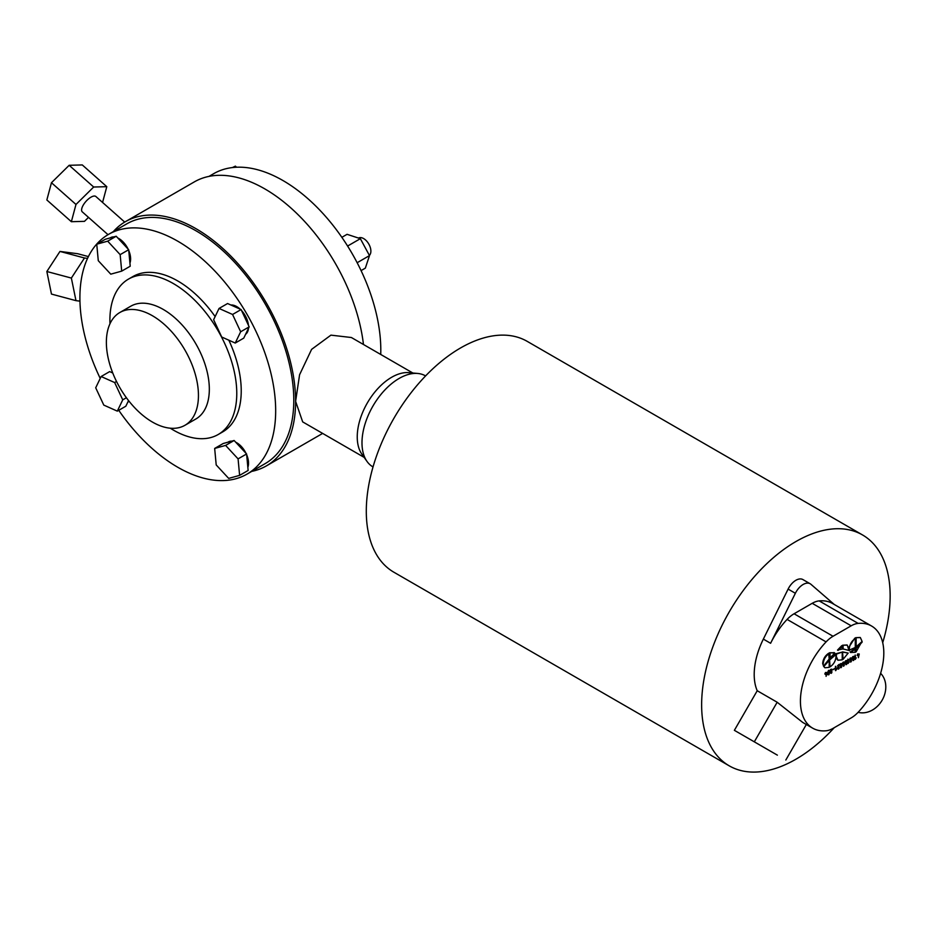 <?xml version="1.0" encoding="UTF-8"?>
<svg xmlns="http://www.w3.org/2000/svg" width="937" height="937" viewBox="0 0 937 937"><rect width="100%" height="100%" fill="white"/><g stroke="black" fill="none" stroke-linecap="round" stroke-linejoin="round"><path stroke-width="1.41" d="M369.377 255.368A10.248 5.915 -120 0 0 369.459 245.33A10.248 5.915 -120 0 0 358.508 238.068L358.496 238.068M245.599 334.286A16.667 9.616 -120 0 0 248.469 328.325M248.446 325.28A16.667 9.616 -120 0 0 246.22 317.573A16.667 9.616 -120 0 0 241.559 310.557M129.927 263.098A16.667 9.616 -120 0 0 128.756 250.519M128.123 249.113A16.667 9.616 -120 0 0 117.793 237.975M113.81 236.909A16.667 9.616 -120 0 0 111.819 237.131A16.667 9.616 -120 0 0 110.496 237.693L110.027 237.963M231.732 441.151A16.667 9.616 -120 0 0 229.741 441.374A16.667 9.616 -120 0 0 228.417 441.924L227.949 442.194M170.253 428.197A89.718 51.804 -120 0 0 218.192 434.51A89.718 51.804 -120 0 0 218.192 330.913A89.718 51.804 -120 0 0 128.474 279.109A89.718 51.804 -120 0 0 109.969 323.792M218.192 434.51L222.643 431.945A89.718 51.804 -120 0 0 228.827 340.19M184.964 425.281L195.845 419.003A65.11 37.597 -120 0 0 195.845 343.82A65.11 37.597 -120 0 0 130.735 306.223L119.854 312.501A65.11 37.597 60 0 1 184.964 350.098A65.11 37.597 60 0 1 184.964 425.281A65.11 37.597 60 0 1 119.854 387.684A65.11 37.597 60 0 1 119.854 312.501M100.224 378.407A138.43 79.926 60 0 1 108.575 234.355A138.43 79.926 60 0 1 247.005 314.282A138.43 79.926 60 0 1 247.005 474.122A138.43 79.926 60 0 1 118.741 410.301M108.575 234.355L126.706 223.896A138.43 79.926 60 0 1 195.915 230.748A138.43 79.926 60 0 1 265.124 303.811A138.43 79.926 60 0 1 265.124 463.651L247.005 474.122M380.727 354.467A138.43 79.926 -120 0 0 322.152 212.64A138.43 79.926 -120 0 0 213.706 173.661L208.963 176.402L213.706 173.661M417.773 373.465L408.942 372.657A48.701 28.122 120 0 0 391.678 377.26A48.701 28.122 120 0 0 357.243 436.911A48.701 28.122 120 0 0 361.881 454.176L366.999 461.414A52.554 30.335 -60 0 1 366.953 418.499A52.554 30.335 -60 0 1 399.15 378.431A52.554 30.335 -60 0 1 417.773 373.465A52.554 30.335 -60 0 1 425.421 375.831L425.585 375.924M251.748 471.381A140.983 81.402 -120 0 0 266.413 465.876A140.983 81.402 -120 0 0 295.612 401.329L302.674 421.884L364.142 457.373M108.013 234.683L82.28 211.856A10.248 4.181 -48.4 0 1 81.824 208.377A10.248 4.181 -48.4 0 1 88.418 198.995A10.248 4.181 -48.4 0 1 95.879 196.512L124.715 222.092M862.544 534.957L527.203 341.361A133.3 76.963 120 0 0 424.484 377.072A133.3 76.963 120 0 0 366.297 511.215A133.3 76.963 120 0 0 393.915 572.238L729.244 765.845A133.3 76.963 -60 0 1 701.637 704.823A133.3 76.963 -60 0 1 759.825 570.668A133.3 76.963 -60 0 1 862.544 534.957A133.3 76.963 -60 0 1 890.15 595.979A133.3 76.963 -60 0 1 882.713 642.677M834.246 727.674A133.3 76.963 -60 0 1 729.244 765.845M412.842 373.008L351.387 337.519L330.925 335.141L311.611 349.36L299.582 374.741L295.612 401.329A140.983 81.402 -120 0 0 195.915 228.651A140.983 81.402 -120 0 0 125.417 221.671A140.983 81.402 -120 0 0 113.318 231.615M363.462 344.5A140.983 81.402 -120 0 0 264.796 188.887A140.983 81.402 -120 0 0 194.299 181.907L125.417 221.671M373.031 466.942L372.879 466.849A52.554 30.335 -60 0 1 366.999 461.414M826.083 676.338L826.657 673.024L825.544 674.476L824.818 673.972L825.485 672.485L825.626 673.328L826.926 672.672L826.083 676.338L826.188 673.293M824.9 674.031L825.614 672.473M825.626 672.907L826.528 672.426M828.695 674.827L827.547 674.523L828.331 674.617L827.547 674.523L827.453 672.789L828.577 670.33L829.198 670.517L828.074 672.778L829.491 672.567L828.987 674.593L827.91 674.734L827.816 672.989L829.198 670.517M828.156 672.309L829.491 672.567M833.087 669.615L834.785 668.479M835.429 670.517L835.464 666.312L835.956 670.178L836.706 669.182L835.429 670.517M838.498 669.159L837.596 668.702L839.013 664.977L837.596 665.668L839.271 664.591L837.842 668.538L839.306 668.046L838.498 669.159L837.233 668.491L838.428 665.317M837.69 665.738L838.99 664.427M837.479 668.327L838.99 667.659M841.086 667.671L839.868 665.832L840.243 663.888L841.602 663.537L841.59 667.039L840.618 667.636L840.231 666.043L840.606 664.099L841.602 663.537M846.357 664.626L845.127 662.799L845.514 660.843L846.861 660.491L846.861 664.005L845.877 664.602L845.49 663.009L845.877 661.053L846.861 660.491M853.502 660.503L852.283 658.664L852.658 656.72L854.017 656.368L854.005 659.871L853.033 660.468L852.647 658.875L853.021 656.931L854.017 656.368M829.503 659.308L830.053 666.875C833.684 664.38 835.675 660.925 836.015 656.532L835.218 654.366L829.503 659.308L830.053 666.875M823.424 665.996L824.701 667.612M829.186 660.468L823.799 666.547L824.97 667.776L829.186 667.367L829.186 660.468L825.79 663.185M842.55 651.883L843.089 659.343L848.196 653.077L842.55 651.883L843.089 659.343M835.933 657.774L837.748 660.081M842.234 652.093L836.577 654.014L836.261 656.38L838.006 660.245L842.234 659.835L842.234 652.093L836.027 653.698L835.804 654.822M855.598 637.699L856.137 646.846L862.11 641.458L860.365 637.593L855.598 637.699L860.084 637.453M848.981 650.243L855.282 647.479L855.282 638.507L854.731 638.202L848.852 647.291M855.282 649.013L850.655 652.433L855.282 652.304L854.731 648.697L850.105 652.117L850.796 652.55M860.564 643.04L855.598 647.947L856.137 651.812L861.618 641.986M841.695 645.734L837.514 650.102L842.234 649.036L841.695 645.734M842.55 645.23L842.55 648.791L848.945 650.465L847.317 645.136L842.55 645.23L847.036 644.984M822.674 663.607L823.588 666.09L829.186 658.992L828.648 653.265C825.005 655.759 823.014 659.203 822.674 663.607L823.588 666.09M834.258 652.738L829.503 652.761L829.503 657.68L830.053 657.997L834.797 653.054L833.989 652.515M858.409 657.669L858.983 654.354L857.87 655.806L857.144 655.303L857.812 653.827L857.964 654.658L859.252 654.003L858.409 657.669L858.515 654.623M857.238 655.361L857.952 653.803M857.964 654.237L859.252 654.003M855.352 659.425L855.282 655.385L855.528 658.887L856.266 657.879L854.931 659.191L855.165 655.033M855.528 658.043L856.266 657.879M850.878 662.014L849.648 660.187L850.023 658.231L851.382 657.891L851.382 661.393L850.398 661.99L850.011 660.398L850.386 658.442L851.382 657.891M847.844 663.349L847.88 659.144L848.372 663.009L849.121 662.014L847.844 663.349M843.722 666.148L842.504 664.321L842.878 662.365L844.225 662.014L844.225 665.528L843.253 666.125L842.867 664.532L843.241 662.576L844.225 662.014M831.306 673.316L830.088 671.489L830.463 669.533L831.81 669.182L831.81 672.696L830.838 673.293L830.451 671.688L830.826 669.744L831.81 669.182M851.183 717.906L833.052 728.365A25.639 14.805 -60 0 1 826.083 730.778A58.961 34.037 -60 0 1 812.637 728.143A58.961 34.037 -60 0 1 826.083 641.904A25.639 14.805 -60 0 1 833.052 636.27L851.183 625.811A25.639 14.805 -60 0 1 858.151 623.398A58.961 34.037 -60 0 1 871.597 626.033A58.961 34.037 -60 0 1 858.151 712.272A25.639 14.805 -60 0 1 851.183 717.906M858.093 712.319A23.074 18.834 -60 0 0 882.139 700.197A23.074 18.834 -60 0 0 880.616 673.316M834.246 604.47L810.927 584.29A14.102 8.14 120 0 0 810.189 583.774L802.939 579.581A14.102 8.14 120 0 0 788.111 589.092L763.35 639.104A58.961 34.037 120 0 0 757.225 690.733L734.374 730.321L777.382 755.152M734.374 730.321L757.447 743.638M810.189 583.774A14.102 8.14 120 0 0 795.361 593.285L770.601 643.286A58.961 34.037 -60 0 1 787.103 619.404A25.639 14.805 -60 0 1 794.084 613.77L812.203 603.311A25.639 14.805 -60 0 1 819.184 600.898A58.961 34.037 -60 0 1 832.618 603.522L871.597 626.033M757.225 690.733L777.171 702.246L802.669 722.392L812.637 728.143M855.282 638.507C851.639 641.002 849.648 644.457 849.309 648.849L849.531 650.583M862.075 642.255L856.137 648.263L855.598 647.947M856.137 648.263L856.137 651.812M856.137 638.015L856.137 646.846M842.234 646.038L838.065 650.419M843.089 645.546L843.089 649.107M848.196 653.077L843.089 652.187M829.186 653.569C825.544 656.064 823.564 659.519 823.213 663.911M834.797 653.054L829.503 652.761M830.053 653.077L830.053 657.997M835.769 654.682L830.053 659.625M853.267 660.234L853.771 656.591L853.267 660.234M852.904 660.023L853.408 656.38M850.632 661.756L851.136 658.102L850.632 661.756M850.269 661.545L850.773 657.903M848.126 663.501L848.372 659.379M846.123 664.356L846.626 660.714L846.123 664.356M845.76 664.146L846.263 660.503M843.487 665.879L843.991 662.236L843.487 665.879M843.124 665.668L843.628 662.026M840.852 667.402L841.356 663.759L840.852 667.402M840.489 667.191L840.993 663.548M835.71 670.669L835.956 666.547M833.169 669.369L834.82 668.538L833.157 669.662M831.072 673.047L831.576 669.405L831.072 673.047M830.709 672.836L831.213 669.194M828.132 674.464L829.304 673.562L829.245 672.789L828.062 673.071L828.132 674.464L828.882 672.579M87.539 258.389L84.482 257.991L71.364 278.066L75.979 300.648L79.95 301.152M84.482 257.991L59.968 251.432L77.666 253.716L88.394 256.586M59.968 251.432L46.85 271.507L51.465 294.077L75.979 300.648M46.85 271.507L71.364 278.066M88.5 217.384L84.482 221.343L71.364 221.706L75.979 204.465L51.465 182.727L46.85 199.968L71.364 221.706M102.566 202.451L106.795 186.674L82.28 164.935L69.162 165.299L93.677 187.025L75.979 204.465M69.162 165.299L51.465 182.727M106.795 186.674L93.677 187.025M233.067 167.489L235.41 166.142L232.353 167.571M235.41 166.142L236.557 167.231M240.153 309.14A16.667 9.616 -120 0 0 230.9 305.017M127.678 402.371A16.667 9.616 -120 0 0 128.955 401.083M215.135 316.577A89.718 51.804 -120 0 0 132.925 276.544L128.474 279.109M247.848 467.34A16.667 9.616 -120 0 0 246.677 454.761M246.033 453.356A16.667 9.616 -120 0 0 235.714 442.217M239.614 475.375L228.675 478.397L216.201 464.928L214.667 448.436L225.606 445.415L238.08 458.884L239.614 475.375L248.141 470.456L246.595 453.965L238.08 458.884M214.667 448.436L223.182 443.517L234.121 440.495L246.595 453.965M234.121 440.495L225.606 445.415M103.796 405.1L95.703 387.801L101.137 376.522L114.654 382.554L122.735 399.853L117.312 411.132L103.796 405.1M128.545 400.579L125.827 406.213L117.312 411.132M126.401 397.745L122.735 399.853M116.528 381.476L114.654 382.554M101.137 376.522L109.652 371.602L112.745 372.985M96.745 244.194L107.685 241.172L120.159 254.641L121.693 271.133L110.765 274.166L98.28 260.697L96.745 244.194L105.272 239.275L110.73 237.764L116.2 236.253L107.685 241.172M116.2 236.253L128.685 249.722L130.22 266.213L121.693 271.133M128.685 249.722L120.159 254.641M249.172 326.861L243.749 338.128L235.234 343.047L240.657 331.78L249.172 326.861L241.09 309.55L232.563 314.469L219.047 308.449L213.624 319.716L221.718 337.015L235.234 343.047M241.09 309.55L227.574 303.529L219.047 308.449M232.563 314.469L240.657 331.78M341.853 237.33L347.065 234.32L360.358 238.677L369.494 255.602L365.336 268.146L361.073 270.606M357.149 262.723L369.494 255.602M347.604 246.044L360.358 238.677M858.151 623.398L819.184 600.898M826.083 641.904L787.103 619.404M770.601 643.286L763.35 639.104M851.183 625.811L812.203 603.311M833.052 636.27L794.084 613.77M754.308 741.835L777.171 702.246M795.361 593.285L788.111 589.092M806.335 724.512L785.827 760.024M266.413 465.876L322.644 433.409"/></g></svg>
